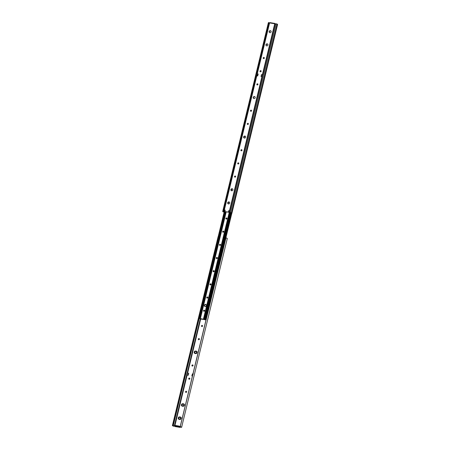 <?xml version="1.0" encoding="UTF-8"?>
<svg xmlns="http://www.w3.org/2000/svg" width="450" height="450" viewBox="0 0 450 450"><rect width="100%" height="100%" fill="white"/><g stroke="black" fill="none" stroke-linecap="round" stroke-linejoin="round"><path stroke-width="0.67" d="M195.773 351.191A1.057 0.973 -47.9 0 0 194.822 352.991A1.057 0.973 -47.9 0 0 196.414 352.626A1.057 0.973 -47.9 0 0 195.773 351.191M194.963 353.098A1.057 0.973 132.1 0 1 196.363 351.551M183.026 403.886A1.057 0.973 -47.9 0 0 182.07 405.681A1.057 0.973 -47.9 0 0 183.667 405.315A1.057 0.973 -47.9 0 0 183.026 403.886M182.216 405.787A1.057 0.973 132.1 0 1 183.611 404.241M179.837 417.054A1.057 0.973 -47.9 0 0 178.886 418.854A1.057 0.973 -47.9 0 0 180.484 418.489A1.057 0.973 -47.9 0 0 179.837 417.054M179.032 418.961A1.057 0.973 132.1 0 1 180.428 417.414M189.428 378.107A0.591 0.546 -47.9 0 0 188.893 379.108A0.591 0.546 -47.9 0 0 189.782 378.906A0.591 0.546 -47.9 0 0 189.428 378.107M189.748 378.298A0.591 0.546 -47.9 0 0 188.966 379.159M186.238 391.281A0.591 0.546 -47.9 0 0 185.709 392.282A0.591 0.546 -47.9 0 0 186.598 392.079A0.591 0.546 -47.9 0 0 186.238 391.281M186.559 391.472A0.591 0.546 -47.9 0 0 185.782 392.332M192.611 364.933A0.591 0.546 -47.9 0 0 192.083 365.934A0.591 0.546 -47.9 0 0 192.971 365.732A0.591 0.546 -47.9 0 0 192.611 364.933M192.932 365.124A0.591 0.546 -47.9 0 0 192.156 365.991M202.174 325.418A0.591 0.546 -47.9 0 0 201.639 326.419A0.591 0.546 -47.9 0 0 202.528 326.216A0.591 0.546 -47.9 0 0 202.174 325.418M202.494 325.609A0.591 0.546 -47.9 0 0 201.713 326.469M198.984 338.591A0.591 0.546 -47.9 0 0 198.456 339.587A0.591 0.546 -47.9 0 0 199.344 339.39A0.591 0.546 -47.9 0 0 198.984 338.591M199.305 338.782A0.591 0.546 -47.9 0 0 198.529 339.643M195.806 351.062A1.198 1.103 132.1 0 1 196.532 352.682A1.198 1.103 132.1 0 1 194.726 353.093A1.198 1.103 132.1 0 1 195.806 351.062M183.06 403.751A1.198 1.103 132.1 0 1 183.786 405.371A1.198 1.103 132.1 0 1 181.98 405.782A1.198 1.103 132.1 0 1 183.06 403.751M179.871 416.925A1.198 1.103 132.1 0 1 180.596 418.545A1.198 1.103 132.1 0 1 178.791 418.956A1.198 1.103 132.1 0 1 179.871 416.925M186.953 374.985L187.965 375.188L188.432 373.258L187.791 373.067L187.419 373.056L186.953 374.985L186.638 374.968L187.965 375.188M193.32 374.034L192.398 373.916L191.931 375.846L192.398 373.916M187.256 375.131L187.751 375.216M179.904 426.623L180.343 426.696L180.174 427.399L179.471 426.763L179.578 426.324L178.487 425.97L175.061 425.402L174.431 425.424L174.336 425.852M180.653 426.892L180.653 426.898A0.647 0.596 -47.9 0 0 180.174 427.399L175.033 426.544L174.33 425.908L179.404 426.724L179.511 426.285M186.638 374.968L187.104 373.039L187.419 373.056M188.432 373.258L188.708 373.365L188.241 375.294M180.945 426.983L180.534 427.151M191.829 375.896L192.386 373.961M218.188 236.678A1.519 0.304 -166.4 0 0 218.093 236.751L172.412 425.559A1.519 0.304 13.6 0 1 172.654 425.458L198.911 318.066L199.237 318.341A1.918 0.383 13.6 0 1 199.159 318.375L199.198 318.218M227.261 238.556A1.519 0.304 -166.4 0 0 227.295 238.506A1.519 0.304 -166.4 0 0 226.373 237.988L225.906 238.14L226.373 237.988M174.403 425.767L173.199 425.919L172.862 425.666L173.334 425.132L172.991 425.194M180.197 426.887L179.578 426.324M180.354 426.24L225.906 238.14L180.27 426.291L181.013 427.044M180.36 426.42L180.692 426.797A1.519 0.304 13.6 0 1 181.62 427.314A1.519 0.304 13.6 0 1 181.581 427.365L181.046 427.224M173.289 425.953L172.896 425.919A1.519 0.304 13.6 0 1 172.412 425.559M225.771 238.258L226.209 238.044L225.821 238.309M173.548 426.195L173.88 426.229L173.61 425.987M174.487 425.947L173.88 426.229M198.956 318.088L173.081 425.031M173.317 425.25L199.148 318.476M199.142 318.471L173.334 425.132M180.27 426.291L225.737 238.359M226.091 218.329A0.591 0.546 -47.9 0 0 226.941 218.655M226.249 218.171A0.591 0.546 -47.9 0 0 226.322 218.689M222.902 231.502A0.591 0.546 -47.9 0 0 223.751 231.829M223.059 231.345A0.591 0.546 -47.9 0 0 223.138 231.857M219.718 244.676A0.591 0.546 -47.9 0 0 220.567 245.002M219.876 244.519A0.591 0.546 -47.9 0 0 219.949 245.031M216.529 257.85A0.591 0.546 -47.9 0 0 217.378 258.171M216.686 257.692A0.591 0.546 -47.9 0 0 216.765 258.204M213.339 271.018A0.591 0.546 -47.9 0 0 214.194 271.344M213.502 270.861A0.591 0.546 -47.9 0 0 213.576 271.378M210.156 284.192A0.591 0.546 -47.9 0 0 211.005 284.518M210.313 284.034A0.591 0.546 -47.9 0 0 210.392 284.552M203.782 310.539A0.591 0.546 -47.9 0 0 204.632 310.866M203.94 310.382A0.591 0.546 -47.9 0 0 204.019 310.894M206.966 297.366A0.591 0.546 -47.9 0 0 207.821 297.692M207.124 297.208A0.591 0.546 -47.9 0 0 207.203 297.72M201.015 318.983L201.555 319.185A5.361 1.063 13.6 0 1 204.626 319.697L204.941 319.708L204.722 319.494M206.106 319.567L205.633 319.866L205.296 319.59A1.918 0.383 13.6 0 1 205.374 319.551L231.075 212.873M205.301 319.399L204.829 319.219M205.74 319.748L205.335 319.866A1.429 0.281 13.6 0 1 204.829 319.511A1.429 0.281 13.6 0 1 204.857 319.466L204.93 319.438M200.987 318.983A1.429 0.281 13.6 0 1 201.043 319.089A1.429 0.281 13.6 0 1 200.993 319.146L200.526 319.022M200.559 318.909L200.964 319.146M231.756 213.334L205.993 319.815L205.335 319.866M231.812 213.322L225.782 238.236M203.777 311.214A0.591 0.546 132.1 0 1 204.553 310.348M203.963 311.282A0.591 0.546 132.1 0 1 203.608 310.483A0.591 0.546 132.1 0 1 204.497 310.281A0.591 0.546 132.1 0 1 203.963 311.282M206.961 298.041A0.591 0.546 132.1 0 1 207.743 297.174M207.152 298.108A0.591 0.546 132.1 0 1 206.792 297.315A0.591 0.546 132.1 0 1 207.681 297.113A0.591 0.546 132.1 0 1 207.152 298.108M210.15 284.867A0.591 0.546 132.1 0 1 210.932 284.006M210.336 284.94A0.591 0.546 132.1 0 1 209.981 284.141A0.591 0.546 132.1 0 1 210.87 283.939A0.591 0.546 132.1 0 1 210.336 284.94M213.334 271.693A0.591 0.546 132.1 0 1 214.116 270.832M213.525 271.766A0.591 0.546 132.1 0 1 213.165 270.968A0.591 0.546 132.1 0 1 214.054 270.765A0.591 0.546 132.1 0 1 213.525 271.766M216.523 258.525A0.591 0.546 132.1 0 1 217.305 257.659M216.709 258.593A0.591 0.546 132.1 0 1 216.354 257.794A0.591 0.546 132.1 0 1 217.243 257.591A0.591 0.546 132.1 0 1 216.709 258.593M219.713 245.351A0.591 0.546 132.1 0 1 220.489 244.485M219.898 245.419A0.591 0.546 132.1 0 1 219.538 244.62A0.591 0.546 132.1 0 1 220.427 244.417A0.591 0.546 132.1 0 1 219.898 245.419M222.896 232.178A0.591 0.546 132.1 0 1 223.678 231.311M223.082 232.245A0.591 0.546 132.1 0 1 222.727 231.452A0.591 0.546 132.1 0 1 223.616 231.249A0.591 0.546 132.1 0 1 223.082 232.245M226.086 219.004A0.591 0.546 132.1 0 1 226.862 218.143M226.271 219.077A0.591 0.546 132.1 0 1 225.911 218.278A0.591 0.546 132.1 0 1 226.8 218.076A0.591 0.546 132.1 0 1 226.271 219.077M206.235 304.819A1.057 0.973 -47.9 0 0 204.829 306.377M199.164 318.189L200.481 318.898L204.773 319.455L230.608 212.676M204.3 319.331L203.94 319.174A1.429 0.281 13.6 0 1 203.49 318.842A1.429 0.281 13.6 0 1 203.541 318.786L204.188 318.718L229.877 212.445L223.453 211.388L223.149 211.601L223.627 212.012A1.519 0.304 13.6 0 1 222.705 211.494A1.519 0.304 13.6 0 1 222.739 211.444L268.419 22.635A1.519 0.304 -166.4 0 0 268.38 22.686A1.519 0.304 -166.4 0 0 268.391 22.742M204.294 319.365L199.676 318.465A1.429 0.281 13.6 0 0 199.71 318.42A1.429 0.281 13.6 0 0 199.198 318.06L198.889 317.481L224.499 211.612M230.276 212.535L204.458 319.258L204.773 319.455M204.458 319.258A1.918 0.383 13.6 0 1 204.244 319.174L203.979 318.909M229.489 212.445L203.76 318.493L229.416 212.434M203.541 318.786L203.76 318.493M224.263 211.573L198.641 317.486L199.198 318.06M199.688 318.6L225.562 211.646M231.424 212.889A1.519 0.304 13.6 0 1 231.907 213.249L277.588 24.441A1.519 0.304 -166.4 0 0 277.104 24.081L231.424 212.889L230.518 212.507L276.182 23.766L275.372 24.081L274.725 23.777L262.401 74.711L261.484 74.559L261.017 76.489L261.934 76.646L229.472 210.831L228.583 210.679L229.77 210.977M224.578 211.618L198.917 317.689M204.188 318.718L229.899 212.439M229.703 212.248L229.05 212.231L229.371 210.915L230.023 210.932L229.703 212.248L230.518 212.507M228.144 203.833A1.057 0.973 132.1 0 1 229.539 202.286M228.954 201.926A1.057 0.973 -47.9 0 0 227.998 203.726A1.057 0.973 -47.9 0 0 229.596 203.361A1.057 0.973 -47.9 0 0 228.954 201.926M231.334 190.659A1.057 0.973 132.1 0 1 232.729 189.112M232.138 188.752A1.057 0.973 -47.9 0 0 231.188 190.553A1.057 0.973 -47.9 0 0 232.779 190.187A1.057 0.973 -47.9 0 0 232.138 188.752M244.08 137.97A1.057 0.973 132.1 0 1 245.475 136.423M244.884 136.063A1.057 0.973 -47.9 0 0 243.934 137.863A1.057 0.973 -47.9 0 0 245.531 137.498A1.057 0.973 -47.9 0 0 244.884 136.063M253.637 98.449A1.057 0.973 132.1 0 1 255.037 96.902M254.447 96.547A1.057 0.973 -47.9 0 0 253.491 98.342A1.057 0.973 -47.9 0 0 255.088 97.982A1.057 0.973 -47.9 0 0 254.447 96.547M266.389 45.759A1.057 0.973 132.1 0 1 267.784 44.212M267.193 43.852A1.057 0.973 -47.9 0 0 266.243 45.652A1.057 0.973 -47.9 0 0 267.834 45.287A1.057 0.973 -47.9 0 0 267.193 43.852M269.572 32.586A1.057 0.973 132.1 0 1 270.968 31.039M270.382 30.684A1.057 0.973 -47.9 0 0 269.426 32.479A1.057 0.973 -47.9 0 0 271.024 32.119A1.057 0.973 -47.9 0 0 270.382 30.684M234.759 177.086A0.591 0.546 132.1 0 1 235.541 176.22M234.945 177.154A0.591 0.546 132.1 0 1 234.591 176.355A0.591 0.546 132.1 0 1 235.479 176.153A0.591 0.546 132.1 0 1 234.945 177.154M260.252 71.702A0.591 0.546 132.1 0 1 261.034 70.841M260.443 71.775A0.591 0.546 132.1 0 1 260.083 70.976A0.591 0.546 132.1 0 1 260.972 70.774A0.591 0.546 132.1 0 1 260.443 71.775M263.441 58.528A0.591 0.546 132.1 0 1 264.218 57.667M263.627 58.601A0.591 0.546 132.1 0 1 263.273 57.803A0.591 0.546 132.1 0 1 264.161 57.6A0.591 0.546 132.1 0 1 263.627 58.601M257.068 84.876A0.591 0.546 132.1 0 1 257.844 84.009M257.254 84.943A0.591 0.546 132.1 0 1 256.899 84.144A0.591 0.546 132.1 0 1 257.788 83.948A0.591 0.546 132.1 0 1 257.254 84.943M247.506 124.391A0.591 0.546 132.1 0 1 248.287 123.531M247.691 124.464A0.591 0.546 132.1 0 1 247.337 123.666A0.591 0.546 132.1 0 1 248.226 123.463A0.591 0.546 132.1 0 1 247.691 124.464M250.695 111.223A0.591 0.546 132.1 0 1 251.471 110.357M250.881 111.291A0.591 0.546 132.1 0 1 250.526 110.492A0.591 0.546 132.1 0 1 251.409 110.289A0.591 0.546 132.1 0 1 250.881 111.291M241.132 150.739A0.591 0.546 132.1 0 1 241.914 149.873M241.318 150.806A0.591 0.546 132.1 0 1 240.964 150.007A0.591 0.546 132.1 0 1 241.852 149.811A0.591 0.546 132.1 0 1 241.318 150.806M237.949 163.912A0.591 0.546 132.1 0 1 238.725 163.046M238.134 163.98A0.591 0.546 132.1 0 1 237.774 163.181A0.591 0.546 132.1 0 1 238.663 162.979A0.591 0.546 132.1 0 1 238.134 163.98M261.821 76.624L262.266 74.79L262.744 74.869L261.484 74.559M224.269 211.489L224.224 210.054L225.225 210.122L224.336 209.976L256.798 75.786L256.298 75.712L256.764 73.783L257.265 73.856L269.589 22.922L274.725 23.777M224.432 210.133L224.713 210.167M256.956 75.814L257.676 74.059M257.394 74.019L257.681 74.031L257.237 75.864L257.681 74.031L258.182 74.008L257.265 73.856M275.074 23.974A0.647 0.596 132.1 0 1 274.967 23.456L275.58 24.013M257.186 73.941L256.764 73.783M274.899 23.451L269.826 22.601L268.903 23.006L268.678 22.517L223.02 211.258L224.111 211.449M269.826 22.601L269.589 22.922M262.401 74.711L262.924 74.807L275.197 24.041L274.967 23.456L274.871 23.749M261.934 76.646L262.451 76.736L262.744 74.869M229.444 212.338L229.849 210.988M229.472 210.831L230.023 210.932M224.393 211.483L229.05 212.231M268.419 22.635L223.02 211.258L223.493 211.213L223.813 209.897L224.336 209.976M223.02 211.258L222.739 211.444M229.866 212.445L231.345 213.002M231.126 212.889L231.666 213.345A1.519 0.304 13.6 0 0 231.907 213.249M223.813 209.897L224.224 210.054M258.182 74.008L257.715 75.943L256.798 75.786M268.616 22.506L268.999 23.018M224.094 211.86L223.627 212.012M223.903 211.477L223.791 211.956L224.229 211.742L223.746 211.944M276.182 23.766L277.104 24.081M194.754 353.115A1.198 1.103 -47.9 0 0 196.695 352.434A1.198 1.103 -47.9 0 0 196.357 351.338M194.293 352.097C193.404 353.683 197.117 354.302 197.032 352.553C197.921 350.966 194.209 350.348 194.293 352.097M182.008 405.81A1.198 1.103 -47.9 0 0 183.949 405.129A1.198 1.103 -47.9 0 0 183.611 404.027M181.547 404.786C180.658 406.373 184.371 406.991 184.286 405.242C185.175 403.656 181.463 403.037 181.547 404.786M178.819 418.978A1.198 1.103 -47.9 0 0 180.759 418.298A1.198 1.103 -47.9 0 0 180.422 417.201M178.357 417.96C177.469 419.546 181.181 420.165 181.097 418.416C181.991 416.829 178.273 416.211 178.357 417.96M174.96 425.385L187.121 375.109M187.622 373.044L200.678 319.067M188.094 375.255L188.561 373.32M174.493 425.379L186.688 374.991M187.155 373.05L200.267 318.853M173.199 425.919L199.187 318.504M187.352 373.072L186.885 375.007M174.954 425.841L175.061 425.402M178.38 426.409L178.487 425.97M172.654 425.458L173.002 425.604M205.661 304.267C204.097 304.83 203.906 305.618 205.088 306.636C206.651 306.073 206.843 305.286 205.661 304.267M205.155 306.506A1.057 0.973 132.1 0 1 204.542 305.077A1.057 0.973 132.1 0 1 206.139 304.712A1.057 0.973 132.1 0 1 205.183 306.512L204.716 306.287M200.351 318.774L226.237 211.759M228.156 203.839L228.527 202.303M231.345 190.665L231.716 189.129M234.669 176.906L234.804 176.361M237.859 163.732L237.988 163.187M241.042 150.559L241.178 150.013M244.091 137.976L244.463 136.44M204.238 318.414L203.878 318.313M203.58 318.757L229.309 212.411M224.876 211.534L199.119 318.015M204.244 319.174L230.057 212.462M262.226 76.697L262.659 74.897M228.583 210.679L228.263 212.001M224.904 211.438L225.225 210.122M224.719 210.139L224.398 211.461L224.719 210.139M262.451 76.736L229.984 210.921M262.35 74.835L261.911 76.641M229.449 210.954L229.129 212.276M269.055 23.018L256.776 73.783M256.303 75.712L223.841 209.903M181.62 427.314L227.295 238.506M174.431 425.424L174.33 425.863M180.197 427.41L175.067 426.555M205.425 319.517L231.176 213.081M205.751 319.888L205.447 319.888M229.241 212.4L203.49 318.842M225.54 211.641L199.71 318.42M205.172 306.506C206.331 306.304 206.651 305.707 206.139 304.712M268.38 22.686L222.705 211.494M231.604 213.339L231.266 213.199M274.928 23.439L269.798 22.59"/></g></svg>
